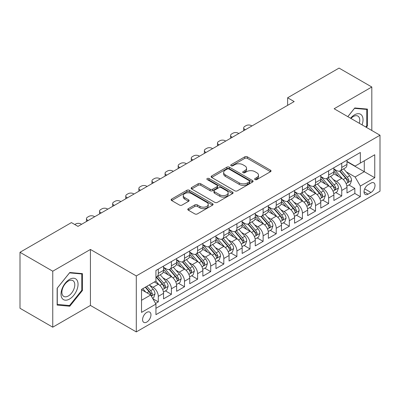 <?xml version="1.0" encoding="UTF-8"?>
<svg xmlns="http://www.w3.org/2000/svg" width="400" height="400" viewBox="0 0 400 400"><rect width="100%" height="100%" fill="white"/><g stroke="black" fill="none" stroke-linecap="round" stroke-linejoin="round"><path stroke-width="0.6" d="M255.035 179.58A1.275 0.735 0 0 0 256.835 179.58L270.5 171.69A1.82 1.05 0 0 0 271.035 170.945A1.82 1.05 0 0 0 270.5 170.205L247.35 156.835A1.82 1.05 0 0 0 244.78 156.835L231.115 164.725A1.275 0.735 0 0 0 230.74 165.245A1.275 0.735 0 0 0 231.115 165.765A1.275 0.735 0 0 0 232.915 165.765L234.685 164.745A5.82 3.36 0 0 1 242.915 164.745L244.845 165.86A5.82 3.36 0 0 1 246.55 168.235A5.82 3.36 0 0 1 244.845 170.61L243.075 171.63A1.275 0.735 0 0 0 242.7 172.15A1.275 0.735 0 0 0 243.075 172.67A1.275 0.735 0 0 0 244.875 172.67L246.645 171.65A5.82 3.36 0 0 1 254.875 171.65L256.805 172.765A5.82 3.36 0 0 1 258.51 175.14A5.82 3.36 0 0 1 256.805 177.515L255.035 178.54A1.275 0.735 0 0 0 254.665 179.06A1.275 0.735 0 0 0 255.035 179.58L255.035 178.54M146.77 322.08A5.93 3.425 120 0 0 150.645 316.855A5.93 3.425 120 0 0 149.735 312.1A5.93 3.425 120 0 0 146.77 312.395A5.93 3.425 120 0 0 142.895 317.62A5.93 3.425 120 0 0 143.805 322.37A5.93 3.425 120 0 0 146.77 322.08M188.32 208.665A1.82 1.05 0 0 0 187.785 209.41A1.82 1.05 0 0 0 188.32 210.15L194.815 213.9A1.82 1.05 0 0 0 197.385 213.9L212.56 205.14A1.82 1.05 0 0 0 213.095 204.395A1.82 1.05 0 0 0 212.56 203.655L189.41 190.29A1.82 1.05 0 0 0 186.84 190.29L171.665 199.05A1.82 1.05 0 0 0 171.13 199.795A1.82 1.05 0 0 0 171.665 200.535L179.51 205.065A1.82 1.05 0 0 0 182.08 205.065L188.575 201.315A1.82 1.05 0 0 0 189.11 200.575A1.82 1.05 0 0 0 188.575 199.83L184.685 197.585A4.865 2.81 0 0 1 183.26 195.6A4.865 2.81 0 0 1 186.265 193.005A4.865 2.81 0 0 1 191.565 193.61L206.805 202.41A4.865 2.81 0 0 1 208.23 204.395A4.865 2.81 0 0 1 205.23 206.99A4.865 2.81 0 0 1 199.925 206.385L197.385 204.915A1.82 1.05 0 0 0 194.815 204.915L188.32 208.665L188.32 210.15M90.43 249.455L52.755 271.205L20 252.29L20 308.27L52.755 327.185L90.43 305.435L136.29 331.91L136.29 275.93L90.43 249.455L90.43 305.435M371.81 130.5L371.81 87L334.14 108.75L380 135.225L136.29 275.93M371.81 87L339.055 68.09L287.625 97.78L287.625 105.345M20 252.29L71.43 222.6L77.98 226.38L294.175 101.56L287.625 97.78M234.81 190.81A1.82 1.05 0 0 0 237.385 190.81L252.56 182.045A1.82 1.05 0 0 0 253.095 181.305A1.82 1.05 0 0 0 252.56 180.56L229.41 167.195A1.82 1.05 0 0 0 226.84 167.195L211.66 175.96A1.82 1.05 0 0 0 211.13 176.7A1.82 1.05 0 0 0 211.66 177.445L234.81 190.81M207.735 179.855A1.275 0.735 0 0 1 209.025 180.03L209.025 178.52L232.56 192.11A1.82 1.05 0 0 1 233.095 192.85A1.82 1.05 0 0 1 232.56 193.595L217.385 202.355A1.82 1.05 0 0 1 214.81 202.355L191.66 188.99L191.66 187.505A1.82 1.05 0 0 0 191.13 188.245A1.82 1.05 0 0 0 191.66 188.99M191.66 187.505L198.155 183.755A1.82 1.05 0 0 1 200.73 183.755L210.12 189.175A1.82 1.05 0 0 0 212.69 189.175L217 186.685A1.82 1.05 0 0 0 217.53 185.945A1.82 1.05 0 0 0 217 185.2L207.225 179.56A1.275 0.735 0 0 1 206.85 179.04A1.275 0.735 0 0 1 207.635 178.36A1.275 0.735 0 0 1 209.025 178.52M155.58 303.45L158.3 301.88L152.865 298.74M149.77 285.38L153.06 287.28A7.41 4.28 60 0 1 158.3 296.355L163.54 293.33L163.54 298.855L171.405 294.315L165.44 290.875M162.87 277.815L166.16 279.715A7.41 4.28 60 0 1 171.405 288.795L176.645 285.765L176.645 291.29L184.505 286.75L178.545 283.31M175.975 270.25L179.265 272.15A7.41 4.28 60 0 1 184.505 281.23L189.745 278.2L189.745 283.725L197.61 279.185L191.645 275.745M189.08 262.685L192.37 264.585A7.41 4.28 60 0 1 197.61 273.665L202.85 270.635L202.85 276.16L210.71 271.62L204.75 268.18M202.18 255.12L205.47 257.02A7.41 4.28 60 0 1 210.71 266.1L215.955 263.07L215.955 268.595L223.815 264.055L217.855 260.615M215.285 247.555L218.575 249.455A7.41 4.28 60 0 1 223.815 258.535L229.055 255.505L229.055 261.03L236.915 256.49L230.955 253.05M228.385 239.99L231.675 241.89A7.41 4.28 60 0 1 236.915 250.97L242.16 247.94L242.16 253.465L250.02 248.925L244.06 245.485M241.49 232.425L244.78 234.325A7.41 4.28 60 0 1 250.02 243.405L255.26 240.38L255.26 245.9L263.125 241.36L257.16 237.92M254.59 224.86L257.88 226.76A7.41 4.28 60 0 1 263.125 235.84L268.365 232.815L268.365 238.335L276.225 233.795L270.265 230.355M267.695 217.295L270.985 219.195A7.41 4.28 60 0 1 276.225 228.275L281.465 225.25L281.465 230.77L289.33 226.23L283.365 222.79M280.8 209.73L284.085 211.63A7.41 4.28 60 0 1 289.33 220.71L294.57 217.685L294.57 223.205L302.43 218.665L296.47 215.225M293.9 202.165L297.19 204.065A7.41 4.28 60 0 1 302.43 213.145L307.67 210.12L307.67 215.64L315.535 211.1L309.57 207.66M307.005 194.6L310.295 196.5A7.41 4.28 60 0 1 315.535 205.58L320.775 202.555L320.775 208.075L328.635 203.535L322.675 200.095M320.105 187.035L323.395 188.935A7.41 4.28 60 0 1 328.635 198.015L333.88 194.99L333.88 200.51L341.74 195.97L341.74 190.45A7.41 4.28 -120 0 0 336.5 181.37L333.21 179.47M335.78 192.53L341.74 195.97M163.54 293.33A7.41 4.28 -120 0 0 158.3 284.255L154.37 281.985M176.645 285.765A7.41 4.28 -120 0 0 171.405 276.69L163.3 272.01M189.745 278.2A7.41 4.28 -120 0 0 184.505 269.125L176.405 264.445M202.85 270.635A7.41 4.28 -120 0 0 197.61 261.56L189.505 256.88M215.955 263.07A7.41 4.28 -120 0 0 210.71 253.995L202.61 249.315M229.055 255.505A7.41 4.28 -120 0 0 223.815 246.43L215.71 241.75M242.16 247.94A7.41 4.28 -120 0 0 236.915 238.865L228.815 234.185M255.26 240.38A7.41 4.28 -120 0 0 250.02 231.3L241.915 226.62M268.365 232.815A7.41 4.28 -120 0 0 263.125 223.735L255.02 219.055M281.465 225.25A7.41 4.28 -120 0 0 276.225 216.17L268.12 211.49M294.57 217.685A7.41 4.28 -120 0 0 289.33 208.605L281.225 203.925M307.67 210.12A7.41 4.28 -120 0 0 302.43 201.04L294.33 196.36M320.775 202.555A7.41 4.28 -120 0 0 315.535 193.475L307.43 188.795M333.88 194.99A7.41 4.28 -120 0 0 328.635 185.91L320.535 181.23M370.96 183.11L368.075 184.775A5.745 3.315 120 0 0 364.325 189.84A5.745 3.315 120 0 0 365.205 194.44A5.745 3.315 120 0 0 368.075 194.155L370.96 192.49A5.745 3.315 120 0 0 374.71 187.43A5.745 3.315 120 0 0 373.83 182.825A5.745 3.315 120 0 0 370.96 183.11M136.29 331.91L380 191.205L380 135.225M141.53 300.29L150.7 294.995L155.94 304.075L155.94 314.665L360.345 196.655L360.345 186.06L355.105 176.985L346.31 171.905M155.94 304.075L141.53 312.395L141.53 289.395L155.94 281.075L155.94 270.485L360.345 152.475L360.345 163.065L374.76 154.745L374.76 177.74L360.345 186.06M163.54 267.31L166.16 268.82A7.41 4.28 60 0 0 169.87 269.19L175.11 266.16A7.41 4.28 -120 0 0 176.645 262.77L176.645 258.535M176.645 259.745L179.265 261.255A7.41 4.28 60 0 0 182.97 261.625L188.21 258.595A7.41 4.28 -120 0 0 189.745 255.205L189.745 250.97M189.745 252.18L192.37 253.69A7.41 4.28 60 0 0 196.075 254.06L201.315 251.035A7.41 4.28 -120 0 0 202.85 247.64L202.85 243.405M202.85 244.615L205.47 246.125A7.41 4.28 60 0 0 209.175 246.495L214.42 243.47A7.41 4.28 -120 0 0 215.955 240.075L215.955 235.84M215.955 237.05L218.575 238.56A7.41 4.28 60 0 0 222.28 238.93L227.52 235.905A7.41 4.28 -120 0 0 229.055 232.51L229.055 228.275M229.055 229.485L231.675 230.995A7.41 4.28 60 0 0 235.38 231.365L240.625 228.34A7.41 4.28 -120 0 0 242.16 224.945L242.16 220.71M242.16 221.92L244.78 223.43A7.41 4.28 60 0 0 248.485 223.8L253.725 220.775A7.41 4.28 -120 0 0 255.26 217.38L255.26 213.145M255.26 214.355L257.88 215.865A7.41 4.28 60 0 0 261.59 216.235L266.83 213.21A7.41 4.28 -120 0 0 268.365 209.815L268.365 205.58M268.365 206.79L270.985 208.3A7.41 4.28 60 0 0 274.69 208.67L279.93 205.645A7.41 4.28 -120 0 0 281.465 202.25L281.465 198.015M281.465 199.225L284.085 200.735A7.41 4.28 60 0 0 287.795 201.105L293.035 198.08A7.41 4.28 -120 0 0 294.57 194.685L294.57 190.45M294.57 191.66L297.19 193.175A7.41 4.28 60 0 0 300.895 193.54L306.135 190.515A7.41 4.28 -120 0 0 307.67 187.12L307.67 182.885M307.67 184.095L310.295 185.61A7.41 4.28 60 0 0 314 185.975L319.24 182.95A7.41 4.28 -120 0 0 320.775 179.555L320.775 175.32M320.775 176.53L323.395 178.045A7.41 4.28 60 0 0 327.1 178.41L332.345 175.385A7.41 4.28 -120 0 0 333.88 171.99L333.88 167.755M155.94 308.31L354.845 193.475L354.845 188.405L346.98 192.945L346.98 187.425A7.41 4.28 -120 0 0 341.74 178.345L333.635 173.665M333.88 168.965L336.5 170.48A7.41 4.28 -120 0 0 340.205 170.845A7.41 4.28 -120 0 0 341.74 167.45L341.74 163.215M340.205 170.845L345.445 167.82A7.41 4.28 -120 0 0 346.98 164.425L346.98 160.19M158.3 269.125L158.3 273.36A7.41 4.28 60 0 1 156.765 276.755A7.41 4.28 60 0 1 155.94 277.055M156.765 276.755L162.005 273.725A7.41 4.28 -120 0 0 163.54 270.335L163.54 266.1M171.405 261.56L171.405 265.795A7.41 4.28 60 0 1 169.87 269.19M184.505 253.995L184.505 258.23A7.41 4.28 60 0 1 182.97 261.625M197.61 246.43L197.61 250.665A7.41 4.28 60 0 1 196.075 254.06M210.71 238.865L210.71 243.1A7.41 4.28 60 0 1 209.175 246.495M223.815 231.3L223.815 235.535A7.41 4.28 60 0 1 222.28 238.93M236.915 223.735L236.915 227.97A7.41 4.28 60 0 1 235.38 231.365M250.02 216.17L250.02 220.405A7.41 4.28 60 0 1 248.485 223.8M263.125 208.605L263.125 212.84A7.41 4.28 60 0 1 261.59 216.235M276.225 201.04L276.225 205.275A7.41 4.28 60 0 1 274.69 208.67M289.33 193.475L289.33 197.71A7.41 4.28 60 0 1 287.795 201.105M302.43 185.91L302.43 190.145A7.41 4.28 60 0 1 300.895 193.54M315.535 178.345L315.535 182.58A7.41 4.28 60 0 1 314 185.975M328.635 170.78L328.635 175.015A7.41 4.28 60 0 1 327.1 178.41M328.635 198.015L328.635 203.535M315.535 205.58L315.535 211.1M302.43 213.145L302.43 218.665M289.33 220.71L289.33 226.23M276.225 228.275L276.225 233.795M263.125 235.84L263.125 241.36M250.02 243.405L250.02 248.925M236.915 250.97L236.915 256.49M223.815 258.535L223.815 264.055M210.71 266.1L210.71 271.62M197.61 273.665L197.61 279.185M184.505 281.23L184.505 286.75M171.405 288.795L171.405 294.315M158.3 296.355L158.3 301.88M150.7 294.995L141.53 289.7M355.105 176.985L364.275 171.69L364.275 160.795L374.76 154.745M346.98 161.705L374.76 177.74M346.98 161.4L355.105 166.09L360.345 163.065M52.755 271.205L52.755 327.185M348.88 184.965L354.845 188.405M354.845 193.475L360.345 196.655M366.32 127.325L367.42 125.955L367.42 109.095L354.775 107.965L347.805 116.64M57.145 305.09L69.79 306.22L82.435 290.49L82.435 273.63L69.79 272.5L57.145 288.23L57.145 305.09M366.765 125.575L367.42 125.955M81.78 290.11L82.435 290.49M68.455 305.445L69.79 306.22M255.545 179.755L256.805 179.03A5.82 3.36 0 0 0 258.51 176.655L258.51 175.14M246.55 168.235L246.55 169.75A5.82 3.36 0 0 1 244.845 172.125L243.585 172.85M270.475 171.7L247.35 158.35A1.82 1.05 0 0 0 244.78 158.35L231.625 165.945M252.535 182.06L229.41 168.71A1.82 1.05 0 0 0 226.84 168.71L211.685 177.455M249.345 181.825A1.275 0.735 0 0 0 249.72 181.305A1.275 0.735 0 0 0 249.345 180.785L229.025 169.05A1.275 0.735 0 0 0 227.225 169.05L225.36 170.13A5.82 3.36 0 0 0 223.655 172.505A5.82 3.36 0 0 0 225.36 174.88L239.25 182.9A5.82 3.36 0 0 0 247.48 182.9L249.345 181.825L249.345 183.335A1.275 0.735 0 0 0 249.72 182.815L249.72 181.305M223.655 172.505L223.655 174.02A5.82 3.36 0 0 0 225.36 176.395L225.36 174.88M249.345 183.335L247.48 184.415A5.82 3.36 0 0 1 239.25 184.415L225.36 176.395M191.685 189.005L198.155 185.265L198.155 183.755M217.53 185.945L217.53 187.46A1.82 1.05 0 0 1 217 188.2L212.69 190.69A1.82 1.05 0 0 1 210.12 190.69L200.73 185.265A1.82 1.05 0 0 0 198.155 185.265M209.025 180.03L232.535 193.605M219.86 194.8A4.865 2.81 0 0 0 225.165 195.41A4.865 2.81 0 0 0 228.165 192.815A4.865 2.81 0 0 0 226.74 190.825L221.37 187.725A1.82 1.05 0 0 0 218.8 187.725L214.49 190.215A1.82 1.05 0 0 0 213.96 190.955A1.82 1.05 0 0 0 214.49 191.7L219.86 194.8L219.86 196.315A4.865 2.81 0 0 0 225.165 196.92A4.865 2.81 0 0 0 228.165 194.325L228.165 192.815M213.96 190.955L213.96 192.47A1.82 1.05 0 0 0 214.49 193.215L214.49 191.7M219.86 196.315L214.49 193.215M208.23 204.395L208.23 205.91A4.865 2.81 0 0 1 205.23 208.505A4.865 2.81 0 0 1 199.925 207.895L197.385 206.43A1.82 1.05 0 0 0 194.815 206.43L188.34 210.165M183.26 195.6L183.26 197.11A4.865 2.81 0 0 0 184.685 199.095L184.685 197.585M188.55 201.33L184.685 199.095M212.535 205.155L189.41 191.8A1.82 1.05 0 0 0 186.84 191.8L171.685 200.55M346.87 186.125L350.255 184.17L351.565 180.39A4.91 2.835 -120 0 0 349.655 175.775L343.665 168.845M245.37 129.74L244.78 129.4A3.705 2.14 -0 0 1 243.695 127.89A3.705 2.14 -0 0 1 244.78 126.375L246.09 125.62A3.705 2.14 -0 0 1 251.33 125.62L251.92 125.96M342.47 178.825L335.37 170.605A14.175 8.185 -120 0 0 333.88 169.045M338.575 176.52L334.605 171.92A11.765 6.795 -120 0 0 333.88 171.13M339.535 171.11L345.59 178.12A4.91 2.835 60 0 1 347.345 181.505L347.7 182.085L348.365 181.995L348.915 180.595A4.91 2.835 -120 0 0 347.165 177.215L341.18 170.285M339.895 170.995L346.4 178.53A2.5 1.445 60 0 1 347.03 179.51L348.915 180.595M362.065 124.87A12.045 6.955 120 0 0 354.515 114.84A12.045 6.955 120 0 0 350.57 118.235M359.31 123.28A9.12 5.265 120 0 0 357.88 116.085A9.12 5.265 120 0 0 353.32 116.54A9.12 5.265 120 0 0 350.935 118.445M347.83 116.655L354.515 108.34L366.765 109.43L366.765 125.765L365.77 127.01M365.955 108.965L366.765 109.43M76.905 289.865A12.045 6.955 120 0 0 73.785 278.235A12.045 6.955 120 0 0 62.155 288.55A12.045 6.955 120 0 0 65.27 300.185A12.045 6.955 120 0 0 76.905 289.865M73.92 289.02A9.12 5.265 120 0 0 72.895 280.62A9.12 5.265 120 0 0 62.75 288.02A9.12 5.265 120 0 0 63.775 296.415A9.12 5.265 120 0 0 73.92 289.02M57.28 304.45L57.28 288.115L69.53 272.875L81.78 273.97L81.78 290.305L69.53 305.545L57.145 304.375M80.97 273.5L81.78 273.97M333.77 193.69L337.155 191.735L338.465 187.955A4.91 2.835 -120 0 0 336.55 183.34L330.565 176.41M232.265 137.305L231.675 136.965A3.705 2.14 -0 0 1 230.59 135.455A3.705 2.14 -0 0 1 231.675 133.94L232.985 133.185A3.705 2.14 -0 0 1 238.225 133.185L238.815 133.525M329.365 186.39L322.265 178.17A14.175 8.185 -120 0 0 320.775 176.61M325.47 184.085L321.5 179.485A11.765 6.795 -120 0 0 320.775 178.695M326.435 178.675L332.49 185.685A4.91 2.835 60 0 1 334.24 189.07L334.595 189.65L335.26 189.56L335.815 188.16A4.91 2.835 -120 0 0 334.06 184.78L328.075 177.85M326.79 178.56L333.295 186.095A2.5 1.445 60 0 1 333.925 187.075L335.815 188.16M320.665 201.255L324.05 199.3L325.36 195.52A4.91 2.835 -120 0 0 323.45 190.905L317.46 183.975M219.16 144.87L218.575 144.53A3.705 2.14 -0 0 1 217.49 143.02A3.705 2.14 -0 0 1 218.575 141.505L219.885 140.75A3.705 2.14 -0 0 1 225.125 140.75L225.715 141.09M316.26 193.955L309.16 185.735A14.175 8.185 -120 0 0 307.67 184.175M312.37 191.65L308.395 187.05A11.765 6.795 -120 0 0 307.67 186.26M313.33 186.24L319.385 193.25A4.91 2.835 60 0 1 321.135 196.635L321.495 197.215L322.16 197.125L322.71 195.725A4.91 2.835 -120 0 0 320.96 192.345L314.97 185.415M313.685 186.125L320.195 193.66A2.5 1.445 60 0 1 320.825 194.64L322.71 195.725M307.56 208.82L310.95 206.865L312.26 203.08A4.91 2.835 -120 0 0 310.345 198.47L304.36 191.54M206.06 152.435L205.47 152.095A3.705 2.14 -0 0 1 204.385 150.585A3.705 2.14 -0 0 1 205.47 149.07L206.78 148.315A3.705 2.14 -0 0 1 212.02 148.315L212.61 148.655M303.16 201.52L296.06 193.3A14.175 8.185 -120 0 0 294.57 191.74M299.265 199.215L295.295 194.615A11.765 6.795 -120 0 0 294.57 193.825M300.23 193.805L306.285 200.815A4.91 2.835 60 0 1 308.035 204.2L308.39 204.78L309.055 204.69L309.605 203.29A4.91 2.835 -120 0 0 307.855 199.91L301.87 192.98M300.585 193.69L307.09 201.225A2.5 1.445 60 0 1 307.72 202.205L309.605 203.29M294.46 216.385L297.845 214.43L299.155 210.645A4.91 2.835 -120 0 0 297.245 206.035L291.255 199.105M192.955 160L192.37 159.66A3.705 2.14 -0 0 1 191.28 158.15A3.705 2.14 -0 0 1 192.37 156.635L193.68 155.88A3.705 2.14 -0 0 1 198.92 155.88L199.51 156.22M290.055 209.085L282.955 200.865A14.175 8.185 -120 0 0 281.465 199.305M286.165 206.775L282.19 202.18A11.765 6.795 -120 0 0 281.465 201.39M287.125 201.37L293.18 208.38A4.91 2.835 60 0 1 294.93 211.765L295.29 212.345L295.95 212.255L296.505 210.855A4.91 2.835 -120 0 0 294.755 207.475L288.765 200.545M287.48 201.255L293.99 208.79A2.5 1.445 60 0 1 294.62 209.77L296.505 210.855M281.355 223.95L284.74 221.995L286.05 218.21A4.91 2.835 -120 0 0 284.14 213.6L278.155 206.67M179.855 167.565L179.265 167.225A3.705 2.14 -0 0 1 178.18 165.715A3.705 2.14 -0 0 1 179.265 164.2L180.575 163.445A3.705 2.14 -0 0 1 185.815 163.445L186.405 163.785M276.955 216.65L269.855 208.43A14.175 8.185 -120 0 0 268.365 206.87M273.06 214.34L269.09 209.745A11.765 6.795 -120 0 0 268.365 208.955M274.025 208.935L280.08 215.945A4.91 2.835 60 0 1 281.83 219.33L282.185 219.91L282.85 219.82L283.4 218.42A4.91 2.835 -120 0 0 281.65 215.04L275.665 208.11M274.38 208.82L280.885 216.355A2.5 1.445 60 0 1 281.515 217.335L283.4 218.42M268.255 231.515L271.64 229.56L272.95 225.775A4.91 2.835 -120 0 0 271.035 221.165L265.05 214.235M166.75 175.13L166.16 174.79A3.705 2.14 -0 0 1 165.075 173.275A3.705 2.14 -0 0 1 166.16 171.765L167.47 171.01A3.705 2.14 -0 0 1 172.715 171.01L173.3 171.35M263.85 224.215L256.75 215.995A14.175 8.185 -120 0 0 255.26 214.435M259.955 221.905L255.985 217.31A11.765 6.795 -120 0 0 255.26 216.52M260.92 216.5L266.975 223.51A4.91 2.835 60 0 1 268.725 226.895L269.085 227.475L269.745 227.385L270.3 225.985A4.91 2.835 -120 0 0 268.55 222.605L262.56 215.67M261.275 216.385L267.785 223.92A2.5 1.445 60 0 1 268.415 224.9L270.3 225.985M255.15 239.08L258.535 237.125L259.845 233.34A4.91 2.835 -120 0 0 257.935 228.73L251.95 221.8M153.65 182.695L153.06 182.355A3.705 2.14 -0 0 1 151.975 180.84A3.705 2.14 -0 0 1 153.06 179.33L154.37 178.575A3.705 2.14 -0 0 1 159.61 178.575L160.2 178.915M250.75 231.78L243.65 223.56A14.175 8.185 -120 0 0 242.16 222M246.855 229.47L242.885 224.875A11.765 6.795 -120 0 0 242.16 224.085M247.815 224.065L253.87 231.075A4.91 2.835 60 0 1 255.625 234.46L255.98 235.04L256.645 234.95L257.195 233.55A4.91 2.835 -120 0 0 255.445 230.17L249.46 223.235M248.175 223.95L254.68 231.485A2.5 1.445 60 0 1 255.31 232.465L257.195 233.55M242.05 246.645L245.435 244.69L246.745 240.905A4.91 2.835 -120 0 0 244.83 236.295L238.845 229.365M140.545 190.26L139.955 189.92A3.705 2.14 -0 0 1 138.87 188.405A3.705 2.14 -0 0 1 139.955 186.895L141.265 186.14A3.705 2.14 -0 0 1 146.51 186.14L147.095 186.48M237.645 239.345L230.545 231.125A14.175 8.185 -120 0 0 229.055 229.565M233.75 237.035L229.78 232.44A11.765 6.795 -120 0 0 229.055 231.65M234.715 231.63L240.77 238.64A4.91 2.835 60 0 1 242.52 242.025L242.88 242.605L243.54 242.515L244.095 241.115A4.91 2.835 -120 0 0 242.34 237.735L236.355 230.8M235.07 231.515L241.575 239.05A2.5 1.445 60 0 1 242.205 240.03L244.095 241.115M228.945 254.21L232.33 252.255L233.64 248.47A4.91 2.835 -120 0 0 231.73 243.86L225.74 236.93M127.445 197.825L126.855 197.485A3.705 2.14 -0 0 1 125.77 195.97A3.705 2.14 -0 0 1 126.855 194.46L128.165 193.7A3.705 2.14 -0 0 1 133.405 193.7L133.995 194.045M224.545 246.91L217.445 238.69A14.175 8.185 -120 0 0 215.955 237.13M220.65 244.6L216.68 240.005A11.765 6.795 -120 0 0 215.955 239.215M221.61 239.195L227.665 246.205A4.91 2.835 60 0 1 229.42 249.59L229.775 250.17L230.44 250.075L230.99 248.68A4.91 2.835 -120 0 0 229.24 245.3L223.255 238.365M221.97 239.08L228.475 246.615A2.5 1.445 60 0 1 229.105 247.59L230.99 248.68M215.845 261.775L219.23 259.82L220.54 256.035A4.91 2.835 -120 0 0 218.625 251.425L212.64 244.495M114.34 205.39L113.75 205.05A3.705 2.14 -0 0 1 112.665 203.535A3.705 2.14 -0 0 1 113.75 202.025L115.06 201.265A3.705 2.14 -0 0 1 120.3 201.265L120.89 201.605M211.44 254.475L204.34 246.255A14.175 8.185 -120 0 0 202.85 244.695M207.545 252.165L203.575 247.57A11.765 6.795 -120 0 0 202.85 246.78M208.51 246.76L214.565 253.77A4.91 2.835 60 0 1 216.315 257.155L216.67 257.735L217.335 257.64L217.885 256.245A4.91 2.835 -120 0 0 216.135 252.865L210.15 245.93M208.865 246.645L215.37 254.18A2.5 1.445 60 0 1 216 255.155L217.885 256.245M202.74 269.34L206.125 267.385L207.435 263.6A4.91 2.835 -120 0 0 205.525 258.99L199.535 252.06M101.235 212.955L100.65 212.615A3.705 2.14 -0 0 1 99.56 211.1A3.705 2.14 -0 0 1 100.65 209.59L101.96 208.83A3.705 2.14 -0 0 1 107.2 208.83L107.79 209.17M198.335 262.04L191.235 253.82A14.175 8.185 -120 0 0 189.745 252.26M194.445 259.73L190.47 255.135A11.765 6.795 -120 0 0 189.745 254.345M195.405 254.325L201.46 261.335A4.91 2.835 60 0 1 203.21 264.72L203.57 265.3L204.235 265.205L204.785 263.81A4.91 2.835 -120 0 0 203.035 260.43L197.045 253.495M195.76 254.21L202.27 261.745A2.5 1.445 60 0 1 202.9 262.72L204.785 263.81M189.635 276.905L193.025 274.95L194.33 271.165A4.91 2.835 -120 0 0 192.42 266.555L186.435 259.625M88.135 220.52L87.545 220.18A3.705 2.14 -0 0 1 86.46 218.665A3.705 2.14 -0 0 1 87.545 217.155L88.855 216.395A3.705 2.14 -0 0 1 94.095 216.395L94.685 216.735M185.235 269.605L178.135 261.385A14.175 8.185 -120 0 0 176.645 259.825M181.34 267.295L177.37 262.7A11.765 6.795 -120 0 0 176.645 261.91M182.305 261.89L188.36 268.9A4.91 2.835 60 0 1 190.11 272.285L190.465 272.865L191.13 272.77L191.68 271.375A4.91 2.835 -120 0 0 189.93 267.995L183.945 261.06M182.66 261.775L189.165 269.31A2.5 1.445 60 0 1 189.795 270.285L191.68 271.375M176.535 284.47L179.92 282.515L181.23 278.73A4.91 2.835 -120 0 0 179.315 274.12L173.33 267.19M74.77 224.53L75.755 223.96A3.705 2.14 -0 0 1 80.995 223.96L81.585 224.3M172.13 277.17L165.03 268.95A14.175 8.185 -120 0 0 163.54 267.39M168.24 274.86L164.265 270.265A11.765 6.795 -120 0 0 163.54 269.475M169.2 269.455L175.255 276.465A4.91 2.835 60 0 1 177.005 279.85L177.365 280.43L178.025 280.335L178.58 278.94A4.91 2.835 -120 0 0 176.83 275.56L170.84 268.625M169.555 269.34L176.065 276.875A2.5 1.445 60 0 1 176.695 277.85L178.58 278.94M163.43 292.035L166.815 290.08L168.125 286.295A4.91 2.835 -120 0 0 166.215 281.685L160.23 274.755M159.03 284.735L155.895 281.105M155.135 282.425L154.625 281.835M156.095 277.02L162.155 284.03A4.91 2.835 60 0 1 163.905 287.415L164.26 287.995L164.925 287.9L165.475 286.505A4.91 2.835 -120 0 0 163.725 283.12L157.74 276.19M156.455 276.905L162.96 284.44A2.5 1.445 60 0 1 163.59 285.415L165.475 286.505M152.6 298.285L153.715 297.645L155.025 293.86A4.91 2.835 -120 0 0 153.11 289.25L149.345 284.885M145.825 292.18L142.79 288.67M142.03 289.99L141.53 289.41M145.28 287.23L149.05 291.595A4.91 2.835 60 0 1 150.8 294.98L151.16 295.56L151.82 295.465L152.375 294.07A4.91 2.835 -120 0 0 150.62 290.685L146.855 286.325M145.585 287.055L149.855 292.005A2.5 1.445 60 0 1 150.49 292.98L152.375 294.07M153.06 287.28L158.3 284.255M166.16 279.715L171.405 276.69M179.265 272.15L184.505 269.125M192.37 264.585L197.61 261.56M205.47 257.02L210.71 253.995M218.575 249.455L223.815 246.43M231.675 241.89L236.915 238.865M244.78 234.325L250.02 231.3M257.88 226.76L263.125 223.735M270.985 219.195L276.225 216.17M284.085 211.63L289.33 208.605M297.19 204.065L302.43 201.04M310.295 196.5L315.535 193.475M323.395 188.935L328.635 185.91M336.5 181.37L341.74 178.345M341.74 167.45L346.98 164.425M158.3 273.36L163.54 270.335M171.405 265.795L176.645 262.77M184.505 258.23L189.745 255.205M197.61 250.665L202.85 247.64M210.71 243.1L215.955 240.075M223.815 235.535L229.055 232.51M236.915 227.97L242.16 224.945M250.02 220.405L255.26 217.38M263.125 212.84L268.365 209.815M276.225 205.275L281.465 202.25M289.33 197.71L294.57 194.685M302.43 190.145L307.67 187.12M315.535 182.58L320.775 179.555M328.635 175.015L333.88 171.99M341.74 190.45L346.98 187.425M364.675 188.865L370.96 192.49M364.015 191.81L368.075 194.155M256.805 179.03L256.805 177.515M243.075 172.67L243.075 171.63M244.845 172.125L244.845 170.61M231.115 165.765L231.115 164.725M244.78 158.35L244.78 156.835M247.35 158.35L247.35 156.835M270.5 171.69L270.5 170.205M211.66 177.445L211.66 175.96M226.84 168.71L226.84 167.195M229.41 168.71L229.41 167.195M252.56 182.045L252.56 180.56M239.25 184.415L239.25 182.9M247.48 184.415L247.48 182.9M200.73 185.265L200.73 183.755M210.12 190.69L210.12 189.175M212.69 190.69L212.69 189.175M217 188.2L217 186.685M232.56 193.595L232.56 192.11M194.815 206.43L194.815 204.915M197.385 206.43L197.385 204.915M199.925 207.895L199.925 206.385M188.575 201.315L188.575 199.83M171.665 200.535L171.665 199.05M186.84 191.8L186.84 190.29M189.41 191.8L189.41 190.29M212.56 205.14L212.56 203.655M244.78 129.4L244.78 130.08M346.12 183.61L351.535 180.485M335.37 170.605L336.045 170.215M347.165 177.215L349.655 175.775M343.25 179.475L345.59 178.12M231.675 136.965L231.675 137.645M333.02 191.17L338.43 188.05M322.265 178.17L322.94 177.78M334.06 184.78L336.55 183.34M330.145 187.04L332.49 185.685M218.575 144.53L218.575 145.21M319.915 198.735L325.33 195.615M309.16 185.735L309.835 185.345M320.96 192.345L323.45 190.905M317.045 194.605L319.385 193.25M205.47 152.095L205.47 152.775M306.815 206.3L312.225 203.175M296.06 193.3L296.735 192.91M307.855 199.91L310.345 198.47M303.94 202.17L306.285 200.815M192.37 159.66L192.37 160.34M293.71 213.865L299.125 210.74M282.955 200.865L283.63 200.475M294.755 207.475L297.245 206.035M290.84 209.735L293.18 208.38M179.265 167.225L179.265 167.905M280.61 221.43L286.02 218.305M269.855 208.43L270.53 208.04M281.65 215.04L284.14 213.6M277.735 217.3L280.08 215.945M166.16 174.79L166.16 175.47M267.505 228.995L272.915 225.87M256.75 215.995L257.425 215.605M268.55 222.605L271.035 221.165M264.635 224.865L266.975 223.51M153.06 182.355L153.06 183.035M254.4 236.56L259.815 233.435M243.65 223.56L244.325 223.17M255.445 230.17L257.935 228.73M251.53 232.43L253.87 231.075M139.955 189.92L139.955 190.6M241.3 244.125L246.71 241M230.545 231.125L231.22 230.735M242.34 237.735L244.83 236.295M238.43 239.995L240.77 238.64M126.855 197.485L126.855 198.165M228.195 251.69L233.61 248.565M217.445 238.69L218.12 238.3M229.24 245.3L231.73 243.86M225.325 247.56L227.665 246.205M113.75 205.05L113.75 205.73M215.095 259.255L220.505 256.13M204.34 246.255L205.015 245.865M216.135 252.865L218.625 251.425M212.22 255.125L214.565 253.77M100.65 212.615L100.65 213.295M201.99 266.82L207.405 263.695M191.235 253.82L191.91 253.43M203.035 260.43L205.525 258.99M199.12 262.69L201.46 261.335M87.545 220.18L87.545 220.86M188.89 274.385L194.3 271.26M178.135 261.385L178.81 260.995M189.93 267.995L192.42 266.555M186.015 270.255L188.36 268.9M175.785 281.95L181.195 278.825M165.03 268.95L165.705 268.56M176.83 275.56L179.315 274.12M172.915 277.82L175.255 276.465M162.68 289.515L168.095 286.39M163.725 283.12L166.215 281.685M159.81 285.38L162.155 284.03M151.325 296.075L154.99 293.955M150.62 290.685L153.11 289.25M146.93 292.82L149.05 291.595M243.695 127.89L243.695 130.71M230.59 135.455L230.59 138.275M217.49 143.02L217.49 145.84M204.385 150.585L204.385 153.405M191.28 158.15L191.28 160.97M178.18 165.715L178.18 168.53M165.075 173.275L165.075 176.095M151.975 180.84L151.975 183.66M138.87 188.405L138.87 191.225M125.77 195.97L125.77 198.79M112.665 203.535L112.665 206.355M99.56 211.1L99.56 213.92M86.46 218.665L86.46 221.485"/></g></svg>
